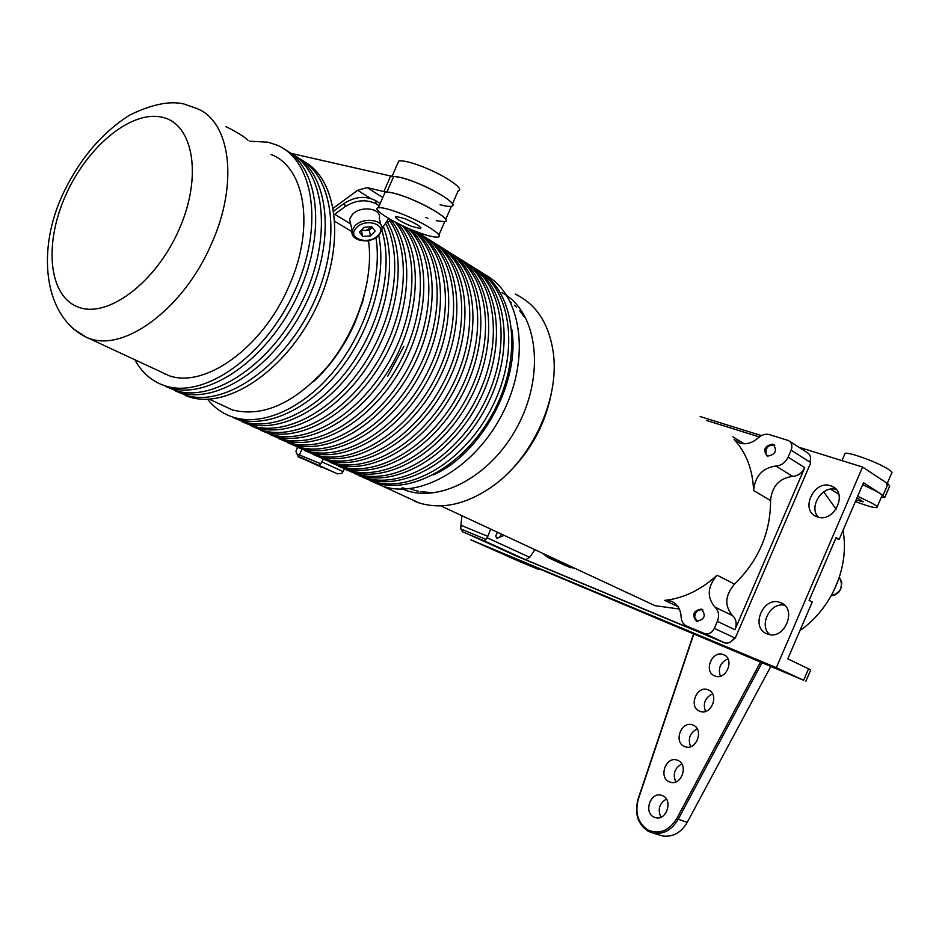 <?xml version="1.0" encoding="UTF-8"?>
<svg xmlns="http://www.w3.org/2000/svg" width="939" height="939" viewBox="0 0 939 939"><rect width="100%" height="100%" fill="white"/><g stroke="black" fill="none" stroke-linecap="round" stroke-linejoin="round"><path stroke-width="1.41" d="M693.968 633.59L638.367 799.042C634.694 812.986 637.957 823.339 648.145 830.111C659.401 834.677 668.908 830.886 676.655 818.726L760.426 662.265M761.94 662.934L678.099 819.477C671.761 830.041 663.474 834.595 653.215 833.128L648.321 831.355C637.675 824.289 634.271 813.479 638.109 798.913L693.71 633.485M723.664 654.718C734.885 658.814 726.504 680.352 715.33 676.139L714.567 675.857C703.37 671.596 711.95 650.164 723.1 654.506L723.664 654.718M708.499 689.954C719.462 694.132 711.539 715.401 700.459 711.504L699.391 711.105C688.451 706.738 696.562 685.587 707.619 689.625L708.499 689.954M693.311 725.213C704.027 729.497 696.538 750.472 685.576 746.892L684.202 746.376C673.509 741.916 681.186 721.046 692.125 724.767L693.311 725.213M678.122 760.496C688.58 764.874 681.526 785.579 670.669 782.304L668.991 781.682C658.556 777.128 665.798 756.541 676.632 759.944L678.122 760.496M662.911 795.814C673.134 800.286 666.479 820.733 655.751 817.74L653.779 817.024C643.579 812.376 650.422 792.047 661.115 795.169L662.911 795.814M659.295 834.971L662.441 835.933C672.664 837.4 680.928 832.893 687.231 822.388L770.637 666.725M675.763 781.941C672.582 774.1 674.589 768.102 681.808 763.947M660.868 817.223C657.5 809.477 659.342 803.408 666.397 799.054M690.635 746.669C687.653 738.758 689.848 732.831 697.219 728.887M705.494 711.422C702.736 703.44 705.107 697.583 712.607 693.862M720.354 676.186C717.819 668.157 720.366 662.394 727.983 658.873M220.688 404.474L232.555 410.003C263.495 417.55 295.28 402.937 327.922 366.14C357.184 330.516 373.652 279.763 368.663 241.699L368.675 240.525M333.826 211.005L344.413 203.235C355.2 196.556 365.529 195.652 375.4 200.488L376.163 203.857C366.28 199.021 355.94 199.937 345.141 206.615L344.413 203.235M334.331 214.55L345.141 206.615M380.178 203.493L375.4 200.488M379.18 205.747L376.163 203.857M382.009 228.623L388.758 218.517M361.421 229.985L365.412 230.665L372.278 227.32M350.81 224.679L349.648 219.292L352.219 214.691C360.33 205.16 382.091 208.2 379.297 218.353L380.671 224.456M375.119 231.111L371.867 226.78L363.992 227.273L359.414 232.109L362.712 236.405L370.541 235.912L375.119 231.111M361.081 230.36L369.32 230.419L372.22 227.25M369.32 230.419L370.541 235.912M361.503 230.912L362.712 236.405M384.145 194.408L385.119 192.166C388.605 191.591 395.695 193.293 406.364 197.26C429.017 205.653 452.281 220.606 444.722 221.663C455.051 220.442 413.958 197.542 392.913 192.976L383.863 191.568L390.659 176.004L290.996 153.339M416.493 231.687C394.462 223.412 370.811 208.716 378.311 207.73C381.762 207.261 388.816 209.021 399.486 213.012C422.104 221.487 445.473 236.217 437.997 237.062C434.44 237.555 427.28 235.759 416.493 231.687M411.658 226.369C400.155 221.51 394.838 218.177 395.706 216.381L404.568 218.599C416.141 223.505 421.47 226.839 420.578 228.6L411.658 226.369M391.927 176.614C395.448 175.945 402.561 177.577 413.242 181.509C435.919 189.842 459.089 205.007 451.436 206.251C449.37 206.756 445.579 206.228 440.062 204.69M397.631 163.539L398.723 161.062C402.291 160.287 409.427 161.86 420.12 165.769C442.821 174.032 465.885 189.42 458.15 190.863L452.445 203.951M225.9 126.612C236.745 131.965 244.117 136.519 248.013 140.263M862.671 484.653L877.249 491.707C881.381 494.125 882.895 495.592 881.803 496.109L877.167 506.919M857.683 496.262L872.272 503.281C876.416 505.687 877.953 507.107 876.885 507.576C874.08 507.952 866.932 505.933 855.417 501.52M838.762 494.16L830.546 489.137M856.99 497.87L863.223 501.813L856.086 499.971M844.724 454.241L845.065 453.455C847.682 451.506 875.887 461.577 887.202 468.549C891.299 471.026 892.789 472.563 891.663 473.162L887.273 483.385M882.226 480.122C886.346 482.576 887.848 484.078 886.733 484.63M390.659 176.004L399.768 177.295C420.907 181.65 461.882 204.784 451.436 206.251L445.673 219.468M436.318 220.735L444.722 221.663L438.9 234.996M484.031 274.2C520.488 292.381 531.122 354.343 504.349 409.885C477.998 465.591 421.681 499.442 382.948 486.261L372.583 481.754M299.107 158.491C334.777 176.626 342.254 243.847 312.171 305.914C282.486 368.158 223.822 407.655 185.57 395.178L176.25 391.281M289.752 152.646C325.41 170.71 332.758 238.166 302.511 300.609C272.686 363.217 213.892 403.042 175.675 390.612L166.332 386.704M165.381 374.368L161.86 372.302M168.48 375.506L167.823 375.084M249.516 141.202L267.897 142.176L276.629 144.982C314.354 160.123 324.166 227.649 294.247 292.041C264.798 356.62 204.538 398.676 165.675 385.999L161.531 384.544C150.123 379.826 141.214 371.527 134.805 359.637M271.078 154.512C305.41 167.377 315.164 228.048 288.966 286.125C263.12 347.207 205.301 388.64 169.22 375.741L157.869 370.424M367.525 280.233L362.783 301.36L355.083 322.476C344.672 345.892 330.798 365.623 313.485 381.668M475.099 268.484C510.722 287.639 520.206 349.895 493.034 405.19C466.272 460.673 410.296 494.172 371.832 481.132L362.982 477.446M459.864 258.953C495.522 278.061 504.853 340.751 477.423 396.634C450.415 452.692 394.18 486.684 355.693 473.679L346.808 469.981M452.14 254.129C487.811 273.202 497.06 336.115 469.512 392.291C442.375 448.642 385.999 482.892 347.512 469.911L338.603 466.202M444.335 249.258C480.017 268.296 489.196 331.432 461.507 387.913C434.241 444.558 377.748 479.066 339.249 466.096L330.317 462.375M436.459 244.328C472.153 263.331 481.249 326.702 453.431 383.476C426.036 440.426 369.403 475.193 330.915 462.246L321.948 458.514M428.501 239.351C464.206 258.319 473.221 321.924 445.274 379.004C417.738 436.259 360.987 471.284 322.488 458.361L313.509 454.617M420.472 234.339C456.19 253.26 465.11 317.1 437.034 374.485C409.369 432.046 352.477 467.34 313.99 454.441L304.975 450.685M416.059 231.51C449.617 252.943 455.885 316.889 427.186 372.971C398.864 429.229 343.169 463.056 305.398 450.474L296.372 446.718M413.113 230.348C443.325 255.314 445.814 319.014 416.376 372.936C387.232 427.045 333.415 458.596 296.724 446.471L287.674 442.703M408.195 228.271C436.036 255.478 436.048 318.908 406.141 371.421C376.492 424.111 323.92 454.23 287.968 442.433L278.895 438.654M402.162 225.536C428.243 254.293 426.47 317.499 396.223 369.039C366.21 420.754 314.53 449.91 279.118 438.349L270.021 434.557M395.296 222.12C420.109 251.957 417.069 315.034 386.563 365.964C356.28 417.057 305.198 445.602 270.186 434.229L261.065 430.426M389.779 220.853C412.01 252.697 406.599 315.128 375.788 364.496C345.129 414.005 295.398 441.119 261.171 430.062L252.028 426.247M386.269 224.398C403.465 259.587 393.946 320.035 362.818 366.01C331.796 412.115 284.763 436.306 252.051 425.86L242.884 422.034M381.821 230.032C393.641 267.944 380.295 325.622 349.144 367.865C318.028 410.202 273.918 431.424 242.849 421.611L233.658 417.773M375.964 237.684C382.349 277.416 365.682 331.561 334.824 369.849C303.954 408.183 262.885 426.482 233.541 417.315L229.374 415.836C220.794 412.315 213.529 406.787 207.589 399.251M679.366 609.024L655.117 605.702L643.555 600.303M406.787 488.961L402.197 487.764M772.691 444.159L773.266 444.382C777.445 450.708 775.532 454.629 767.527 456.143L766.999 455.931C762.785 449.64 764.675 445.708 772.691 444.159M701.55 609.153C706.269 615.561 704.637 619.611 696.632 621.289L696.362 621.184C691.679 614.74 693.334 610.702 701.351 609.082L701.55 609.153M789.676 441.318L807.153 452.575C810.416 454.57 811.284 457.727 809.77 462.047L791.119 450.145C792.657 445.767 791.788 442.574 788.514 440.567L769.487 434.616C765.614 433.607 761.881 434.675 758.301 437.82C752.315 443.067 746.165 444.828 739.85 443.114L734.122 439.522C746.294 452.668 752.785 469.676 753.594 490.545C755.026 476.143 762.445 467.974 775.837 466.014C781.271 465.662 785.356 462.704 788.103 457.14L804.758 467.634C802.047 473.139 797.986 476.05 792.598 476.366C779.288 478.244 771.94 486.296 770.567 500.534L753.594 490.545M774.757 445.532L774.229 445.239C768.208 444.757 765.473 447.739 766.024 454.171L767.809 456.213M702.947 610.045L702.384 609.81C697.677 609.376 695.106 611.888 694.684 617.322L697.501 621.489M838.198 580.361L833.456 591.359M520.687 561.545L497.271 551.498L520.687 561.545M792.786 675.54L763.97 663.251L792.786 675.54M830.733 485.792L832.165 486.355C848.527 493.034 833.762 523.469 817.341 516.908L816.32 516.509C799.77 510.065 814.09 479.547 830.733 485.792M780.473 602.615C797.892 608.413 784.57 640.914 767.586 634.036L767.046 633.837C749.686 627.651 763.419 595.396 780.344 602.568L780.473 602.615M496.391 537.977L499.219 537.531L501.449 534.455M881.345 497.177L884.773 497.517L883.047 495.393L863.504 482.705L839.149 539.385L836.097 537.577L809.101 600.361L812.223 602.005L787.798 658.849L810.756 669.883L805.826 681.327M769.722 634.576C758.419 625.292 770.309 601.77 784.57 605.232M835.816 538.223L839.149 539.385M818.385 517.213C808.186 507.072 822.364 484.888 836.191 489.43M798.843 447.222L862.577 467.047L888.001 483.867L889.703 486.05L884.972 497.048M862.577 467.047L776.33 667.664L803.643 680.27L808.608 668.685M776.33 667.664L470.909 539.843L518.586 561.111L538.399 569.339L524.349 562.567L803.643 680.27M700.154 416.54L761.435 435.59M809.77 462.047L810.627 463.08L810.404 459.934M810.627 463.08L735.401 637.792L731.857 640.95M735.401 637.792L734.157 637.663C731.892 641.994 728.746 643.708 724.732 642.828L725.284 642.98M725.096 643.051L515.534 555.665L483.35 540.993M843.046 530.312C845.98 547.273 844.161 564.515 837.565 582.051L834.348 589.539C826.132 606.477 814.665 620.186 799.911 630.644M823.703 491.848L836.086 509.22M837.565 582.051L834.348 589.539M303.074 458.432L299.318 456.847L299.4 454.969L320.751 463.737L323.309 459.206M320.751 463.737L319.025 465.427L299.318 456.847M305.245 459.746L337.441 473.819L341.808 473.385L343.017 471.578L321.971 461.906M485.991 539.409L487.799 536.345L460.896 525.253L460.814 528.962L485.991 539.409L484.101 540.782L470.369 535.077M534.69 549.925L529.725 557.332L525.558 559.714L704.097 634.118M717.091 575.22L734.556 584.117C724.931 595.385 724.286 605.901 732.596 615.667C736.293 619.294 737.08 623.977 734.967 629.717L717.349 621.348C719.509 615.526 718.734 610.796 715.025 607.134C706.691 597.286 707.384 586.652 717.091 575.22C700.905 589.985 683.439 598.366 664.706 600.373L670.88 601.077C677.195 603.601 680.599 608.848 681.104 616.794C681.362 621.36 683.287 624.482 686.89 626.172L704.684 634.388M574.48 568.459L565.301 565.548M543.294 553.928L548.012 557.508L566.24 565.982M570.102 567.567L551.886 559.092L556.968 559.973M804.758 467.634L734.967 629.717M734.556 584.117C758.548 560.583 770.555 532.718 770.567 500.534M551.886 559.092L548.012 557.508M732.866 436.823L744.216 443.795M759.358 436.928L706.386 420.402M505.499 475.568C530.535 452.234 546.04 423.618 552.003 389.744M503.292 535.735L496.919 538.399L495.71 536.016L497.154 532.871M490.581 529.396L487.799 536.345M343.017 471.578L344.402 468.89M724.333 642.675L704.825 633.625C708.863 634.506 712.032 632.745 714.333 628.355L734.157 637.663M704.426 633.473L686.89 626.172M791.119 450.145L788.103 457.14M717.349 621.348L714.333 628.355M378.734 235.489C386.833 274.74 371.163 330.07 340.188 369.614C309.213 409.216 267.169 428.407 237.274 419.04L233.107 417.55M383.64 227.273C397.76 264.129 385.988 323.086 354.801 366.949C323.685 410.918 278.32 433.395 246.534 423.313L242.368 421.822M387.584 222.426C407.021 256.23 399.263 317.64 368.229 365.142C337.336 412.784 289.095 438.255 255.713 427.538L251.535 426.06M391.011 219.972C415.132 250.361 411.411 313.38 380.776 363.992C350.341 414.768 299.588 443.02 264.786 431.729L260.608 430.238M398.136 223.576C423.395 253.037 420.801 316.15 390.401 367.278C360.212 418.571 308.931 447.328 273.777 435.884L269.599 434.381M404.686 226.71C431.412 254.903 430.285 318.192 400.155 370.083C370.271 422.139 318.274 451.636 282.674 439.98L278.496 438.49M410.32 229.186C439.029 255.596 439.933 319.131 410.19 372.149C380.718 425.344 327.699 455.967 291.477 444.053L287.299 442.551M414.627 230.959C446.013 254.727 449.793 318.544 420.602 373.206C391.727 428.043 337.265 460.356 300.21 448.079L296.02 446.577M416.447 231.769C451.694 251.253 459.993 315.211 431.717 372.419C403.852 429.816 347.172 464.887 308.849 452.058L304.659 450.556M424.522 236.816C459.77 256.324 468.15 320.058 440.015 376.962C412.28 434.053 355.728 468.854 317.394 456.014L313.215 454.499M432.515 241.816C467.751 261.347 476.237 324.847 448.232 381.457C420.625 438.243 364.203 472.787 325.868 459.922L321.678 458.408M440.426 246.769C475.662 266.324 484.231 329.589 456.354 385.906C428.888 442.398 372.595 476.683 334.261 463.796L330.07 462.281M448.267 251.664C483.491 271.254 492.153 334.296 464.406 390.307C437.069 446.506 380.905 480.533 342.571 467.622L338.38 466.108M456.025 256.523C491.25 276.136 499.994 338.944 472.376 394.662C445.168 450.567 389.133 484.348 350.799 471.425L346.608 469.911M463.713 261.324C498.938 280.961 507.753 343.545 480.275 398.981C453.185 454.593 397.279 488.127 358.944 475.181L354.754 473.667M471.331 266.089C506.544 285.749 515.441 348.099 488.08 403.254C461.131 458.584 405.343 491.872 367.02 478.913L362.83 477.388M467.516 263.742C503.163 282.874 512.565 345.341 485.263 400.93C458.385 456.706 402.279 490.451 363.804 477.423L359.614 475.909M478.878 270.808C514.067 290.491 523.046 352.618 495.815 407.479C468.995 462.528 413.336 495.581 375.025 482.599L370.835 481.073M414.874 501.391L419.052 502.917C442.187 509.912 466.742 504.325 492.729 486.191C532.178 458.279 559.163 399.65 553.494 354.226C549.538 324.471 536.779 304.424 515.206 294.071M433.149 474.97C481.484 454.018 520.676 381.727 511.743 329.19M285.069 149.653C320.129 168.41 326.713 236.053 296.243 298.262C266.183 360.646 207.695 400.178 169.689 387.842L165.546 386.399M294.482 155.534C329.566 174.361 336.279 241.734 305.973 303.59C276.066 365.623 217.695 404.815 179.642 392.443L175.499 390.988M303.79 161.344C338.897 180.241 345.74 247.368 315.586 308.861C285.843 370.529 227.59 409.404 189.502 396.986L185.347 395.53M387.443 222.52L391.14 219.879M333.345 208.153L357.618 190.3L367.172 187.612L383.863 191.568M425.461 217.414L427.855 218.188M304.107 459.171L322.218 467.493M468.796 534.42L483.033 540.911M460.896 525.253L461.882 516.027M298.273 456.917L295.914 451.295L297.628 447.363M304.541 459.5L321.842 467.387M299.4 454.969L301.889 449.276M462.54 531.814L460.814 528.962M676.655 818.726L687.231 822.388M350.658 223.963L334.671 214.28M368.663 241.699L367.126 240.771M351.972 231.663L334.977 221.428M352.841 235.419L352.113 230.712L354.696 226.111C362.853 216.616 384.697 219.597 381.868 229.726L379.156 235.043M378.135 235.325C388.769 225.078 365.846 217.062 356.327 227.848C345.928 238.236 368.734 245.901 378.135 235.325M169.22 375.741L84.839 336.491C43.429 314.847 36.292 248.917 63.887 191.967C80.496 157.94 102.492 132.282 129.875 114.969C151.965 104.264 170.006 100.614 183.997 104.006L196.333 108.349C230.348 120.638 238.94 182.964 211.568 243.577C184.49 307.299 125.861 351.35 90.238 338.791L86.963 337.676L72.996 328.673M161.813 117.164C130.627 110.18 86.623 147.306 65.413 195.922C43.793 244.41 48.652 296.161 78.195 307.076C107.375 318.767 155.944 282.745 179.126 229.398C202.754 176.18 193.317 123.349 161.813 117.164M734.122 439.522L739.991 443.161M883.047 495.393L888.001 483.867M831.097 595.819C841.18 592.486 843.891 586.312 839.255 577.321L841.802 582.168L840.687 589.446L838.539 592.462L834.841 595.044L831.074 595.866M510.217 301.795L511.485 302.757M514.326 305.163L516.38 307.112M519.795 310.844L524.549 317.335M431.06 492.541L420.414 491.684M418.454 491.308L415.777 490.674M414.815 490.404L413.43 489.994M412.303 489.618L410.848 489.102M410.143 488.843L409.075 488.409M337.207 473.726L319.025 465.427M525.558 559.714L484.101 540.782M529.725 557.332L487.13 537.765M715.025 607.134L732.596 615.667M792.598 476.366L775.837 466.014M678.052 606.676L664.706 600.373M387.631 376.41L403.84 346.315M501.931 292.581L503.867 293.731M504.302 293.989C538.399 314.483 544.726 375.917 517.401 426.576C489.876 478.409 436.06 504.971 401.411 488.503M370.4 198.329L357.618 190.3M367.172 187.612L382.795 197.495M393.687 176.438L386.868 192.037M296.36 453.772L299.377 455.004M662.441 835.933L653.215 833.128M661.115 795.169L662.5 795.626M676.632 759.944L678.04 760.461M692.125 724.767L693.569 725.331M707.619 689.625L709.086 690.235M723.1 654.506L724.579 655.176M232.555 410.003L209.28 399.169M378.863 235.349C370.365 244.668 349.625 241.3 352.113 230.712L349.648 219.292M385.119 192.166L378.311 207.73M392.068 176.286L398.723 161.062M420.578 228.6L420.954 227.731M841.978 460.638L845.065 453.455M773.266 444.382L774.159 444.945M832.165 486.355L834.654 487.928M780.344 602.568L782.88 603.871M538.716 568.588L538.411 569.292M304.94 459.617L337.441 473.819M470.157 534.972L525.687 559.761M552.484 559.327L570.701 567.79M670.88 601.077L673.603 602.369M701.351 609.082L702.243 609.505M704.825 633.625L724.732 642.828M440.814 505.863L655.117 605.702M237.274 419.04L233.541 417.315M246.534 423.313L242.849 421.611M255.713 427.538L252.051 425.86M264.786 431.729L261.171 430.062M273.777 435.884L270.186 434.229M282.674 439.98L279.118 438.349M291.477 444.053L287.968 442.433M300.21 448.079L296.724 446.471M308.849 452.058L305.398 450.474M317.394 456.014L313.99 454.441M325.868 459.922L322.488 458.361M334.261 463.796L330.915 462.246M342.571 467.622L339.249 466.096M350.799 471.425L347.512 469.911M358.944 475.181L355.693 473.679M367.02 478.913L363.804 477.423M375.025 482.599L371.832 481.132M419.052 502.917L382.948 486.261M169.689 387.842L165.675 385.999M179.642 392.443L175.675 390.612M189.502 396.986L185.57 395.178M298.156 456.859L304.436 459.441M468.737 534.385L462.469 531.779"/></g></svg>
